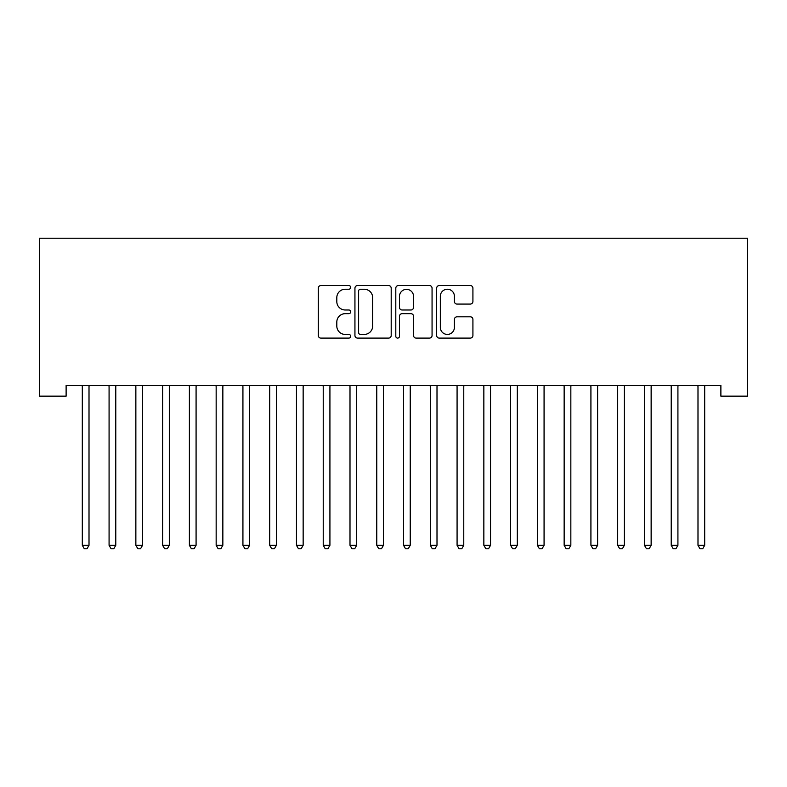 <?xml version="1.0" encoding="UTF-8"?>
<svg xmlns="http://www.w3.org/2000/svg" width="787" height="787" viewBox="0 0 787 787"><rect width="100%" height="100%" fill="white"/><g stroke="black" fill="none" stroke-linecap="round" stroke-linejoin="round"><path stroke-width="1.18" d="M350.668 287.393A1.84 1.84 0 0 0 348.828 285.553L320.919 285.553A2.627 2.627 0 0 0 318.282 288.18L318.282 335.478A2.627 2.627 0 0 0 320.919 338.105L348.828 338.105A1.84 1.84 0 0 0 350.668 336.265A1.84 1.84 0 0 0 348.828 334.426L345.218 334.426A8.411 8.411 0 0 1 336.806 326.015L336.806 322.08A8.411 8.411 0 0 1 345.218 313.669L348.828 313.669A1.84 1.84 0 0 0 350.668 311.829A1.84 1.84 0 0 0 348.828 309.989L345.218 309.989A8.411 8.411 0 0 1 336.806 301.578L336.806 297.643A8.411 8.411 0 0 1 345.218 289.232L348.828 289.232A1.84 1.84 0 0 0 350.668 287.393M470.292 304.077A2.627 2.627 0 0 0 472.918 301.451L472.918 288.18A2.627 2.627 0 0 0 470.292 285.553L439.284 285.553A2.627 2.627 0 0 0 436.657 288.18L436.657 335.478A2.627 2.627 0 0 0 439.284 338.105L470.292 338.105A2.627 2.627 0 0 0 472.918 335.478L472.918 319.453A2.627 2.627 0 0 0 470.292 316.817L457.021 316.817A2.627 2.627 0 0 0 454.394 319.453L454.394 327.392A7.024 7.024 0 0 1 447.36 334.426A7.024 7.024 0 0 1 440.336 327.392L440.336 296.256A7.024 7.024 0 0 1 447.36 289.232A7.024 7.024 0 0 1 454.394 296.256L454.394 301.451A2.627 2.627 0 0 0 457.021 304.077L470.292 304.077M720.882 385.443L66.118 385.443L66.118 396.146L39.35 396.146L39.35 238.215L747.65 238.215L747.65 396.146L720.882 396.146L720.882 385.443M391.198 288.18A2.627 2.627 0 0 0 388.571 285.553L357.573 285.553A2.627 2.627 0 0 0 354.937 288.18L354.937 335.478A2.627 2.627 0 0 0 357.573 338.105L388.571 338.105A2.627 2.627 0 0 0 391.198 335.478L391.198 288.18M398.429 285.553L429.427 285.553A2.627 2.627 0 0 1 432.063 288.18L432.063 335.478A2.627 2.627 0 0 1 429.427 338.105L416.166 338.105A2.627 2.627 0 0 1 413.539 335.478L413.539 316.295A2.627 2.627 0 0 0 410.903 313.669L402.108 313.669A2.627 2.627 0 0 0 399.481 316.295L399.481 336.265A1.84 1.84 0 0 1 397.642 338.105A1.84 1.84 0 0 1 395.802 336.265L395.802 288.18A2.627 2.627 0 0 1 398.429 285.553M360.456 289.232A1.84 1.84 0 0 0 358.616 291.072L358.616 332.586A1.84 1.84 0 0 0 360.456 334.426L364.273 334.426A8.411 8.411 0 0 0 372.674 326.015L372.674 297.643A8.411 8.411 0 0 0 364.273 289.232L360.456 289.232M413.539 296.394A7.024 7.024 0 0 0 406.505 289.36A7.024 7.024 0 0 0 399.481 296.394L399.481 307.363A2.627 2.627 0 0 0 402.108 309.989L410.903 309.989A2.627 2.627 0 0 0 413.539 307.363L413.539 296.394M89.01 386.83A2.676 2.676 0 0 1 89.197 385.837A2.676 2.676 0 0 0 89.01 386.83L89.01 545.302L82.31 545.302L82.31 386.83A2.676 2.676 0 0 0 82.123 385.837L81.966 385.443M89.01 545.302L87.003 548.785L84.317 548.785L82.31 545.302M115.778 386.83A2.676 2.676 0 0 1 115.964 385.837A2.676 2.676 0 0 0 115.778 386.83L115.778 545.302L109.078 545.302L109.078 386.83A2.676 2.676 0 0 0 108.891 385.837L108.734 385.443M115.778 545.302L113.771 548.785L111.095 548.785L109.078 545.302M142.9 385.443L142.732 385.837A2.676 2.676 0 0 0 142.545 386.83L142.545 545.302L135.856 545.302L135.856 386.83A2.676 2.676 0 0 0 135.659 385.837L135.502 385.443M142.545 545.302L140.539 548.785L137.863 548.785L135.856 545.302M169.313 386.83A2.676 2.676 0 0 1 169.51 385.837A2.676 2.676 0 0 0 169.313 386.83L169.313 545.302L162.624 545.302L162.624 386.83A2.676 2.676 0 0 0 162.427 385.837L162.27 385.443M169.313 545.302L167.306 548.785L164.631 548.785L162.624 545.302M196.435 385.443L196.278 385.837A2.676 2.676 0 0 0 196.081 386.83L196.081 545.302L189.392 545.302L189.392 386.83A2.676 2.676 0 0 0 189.195 385.837L189.037 385.443M196.081 545.302L194.074 548.785L191.398 548.785L189.392 545.302M223.203 385.443L223.046 385.837A2.676 2.676 0 0 0 222.849 386.83L222.849 545.302L216.159 545.302L216.159 386.83A2.676 2.676 0 0 0 215.963 385.837L215.805 385.443M222.849 545.302L220.842 548.785L218.166 548.785L216.159 545.302M249.971 385.443L249.813 385.837A2.676 2.676 0 0 0 249.617 386.83L249.617 545.302L242.927 545.302L242.927 386.83A2.676 2.676 0 0 0 242.73 385.837L242.573 385.443M249.617 545.302L247.61 548.785L244.934 548.785L242.927 545.302M303.152 386.83A2.676 2.676 0 0 1 303.349 385.837A2.676 2.676 0 0 0 303.152 386.83L303.152 545.302L296.463 545.302L296.463 386.83A2.676 2.676 0 0 0 296.266 385.837L296.109 385.443M329.92 386.83A2.676 2.676 0 0 1 330.117 385.837A2.676 2.676 0 0 0 329.92 386.83L329.92 545.302L323.231 545.302L323.231 386.83A2.676 2.676 0 0 0 323.034 385.837L322.877 385.443M383.466 386.83A2.676 2.676 0 0 1 383.653 385.837A2.676 2.676 0 0 0 383.466 386.83L383.466 545.302L376.766 545.302L376.766 386.83A2.676 2.676 0 0 0 376.579 385.837L376.422 385.443M410.234 386.83A2.676 2.676 0 0 1 410.421 385.837A2.676 2.676 0 0 0 410.234 386.83L410.234 545.302L403.534 545.302L403.534 386.83A2.676 2.676 0 0 0 403.347 385.837L403.19 385.443M490.537 386.83A2.676 2.676 0 0 1 490.734 385.837A2.676 2.676 0 0 0 490.537 386.83L490.537 545.302L483.848 545.302L483.848 386.83A2.676 2.676 0 0 0 483.651 385.837L483.493 385.443M276.739 385.443L276.581 385.837A2.676 2.676 0 0 0 276.385 386.83L276.385 545.302L269.695 545.302L269.695 386.83A2.676 2.676 0 0 0 269.498 385.837L269.341 385.443M276.385 545.302L274.378 548.785L271.702 548.785L269.695 545.302M303.152 545.302L301.146 548.785L298.47 548.785L296.463 545.302M329.92 545.302L327.913 548.785L325.238 548.785L323.231 545.302M357.042 385.443L356.885 385.837A2.676 2.676 0 0 0 356.698 386.83L356.698 545.302L349.999 545.302L349.999 386.83A2.676 2.676 0 0 0 349.812 385.837L349.644 385.443M356.698 545.302L354.681 548.785L352.005 548.785L349.999 545.302M383.466 545.302L381.459 548.785L378.773 548.785L376.766 545.302M410.234 545.302L408.227 548.785L405.541 548.785L403.534 545.302M437.356 385.443L437.188 385.837A2.676 2.676 0 0 0 437.001 386.83L437.001 545.302L430.302 545.302L430.302 386.83A2.676 2.676 0 0 0 430.115 385.837L429.958 385.443M437.001 545.302L434.995 548.785L432.319 548.785L430.302 545.302M464.123 385.443L463.966 385.837A2.676 2.676 0 0 0 463.769 386.83L463.769 545.302L457.08 545.302L457.08 386.83A2.676 2.676 0 0 0 456.883 385.837L456.726 385.443M463.769 545.302L461.762 548.785L459.087 548.785L457.08 545.302M490.537 545.302L488.53 548.785L485.854 548.785L483.848 545.302M517.659 385.443L517.502 385.837A2.676 2.676 0 0 0 517.305 386.83L517.305 545.302L510.615 545.302L510.615 386.83A2.676 2.676 0 0 0 510.419 385.837L510.261 385.443M517.305 545.302L515.298 548.785L512.622 548.785L510.615 545.302M544.073 386.83A2.676 2.676 0 0 1 544.27 385.837A2.676 2.676 0 0 0 544.073 386.83L544.073 545.302L537.383 545.302L537.383 386.83A2.676 2.676 0 0 0 537.187 385.837L537.029 385.443M544.073 545.302L542.066 548.785L539.39 548.785L537.383 545.302M571.195 385.443L571.037 385.837A2.676 2.676 0 0 0 570.841 386.83L570.841 545.302L564.151 545.302L564.151 386.83A2.676 2.676 0 0 0 563.954 385.837L563.797 385.443M570.841 545.302L568.834 548.785L566.158 548.785L564.151 545.302M597.608 386.83A2.676 2.676 0 0 1 597.805 385.837A2.676 2.676 0 0 0 597.608 386.83L597.608 545.302L590.919 545.302L590.919 386.83A2.676 2.676 0 0 0 590.722 385.837L590.565 385.443M597.608 545.302L595.602 548.785L592.926 548.785L590.919 545.302M624.73 385.443L624.573 385.837A2.676 2.676 0 0 0 624.376 386.83L624.376 545.302L617.687 545.302L617.687 386.83A2.676 2.676 0 0 0 617.49 385.837L617.333 385.443M624.376 545.302L622.369 548.785L619.694 548.785L617.687 545.302M651.144 386.83A2.676 2.676 0 0 1 651.341 385.837A2.676 2.676 0 0 0 651.144 386.83L651.144 545.302L644.455 545.302L644.455 386.83A2.676 2.676 0 0 0 644.268 385.837L644.1 385.443M651.144 545.302L649.137 548.785L646.461 548.785L644.455 545.302M677.922 386.83A2.676 2.676 0 0 1 678.109 385.837A2.676 2.676 0 0 0 677.922 386.83L677.922 545.302L671.222 545.302L671.222 386.83A2.676 2.676 0 0 0 671.036 385.837L670.878 385.443M677.922 545.302L675.905 548.785L673.229 548.785L671.222 545.302M704.69 386.83A2.676 2.676 0 0 1 704.877 385.837A2.676 2.676 0 0 0 704.69 386.83L704.69 545.302L697.99 545.302L697.99 386.83A2.676 2.676 0 0 0 697.803 385.837L697.646 385.443M704.69 545.302L702.683 548.785L699.997 548.785L697.99 545.302"/></g></svg>
